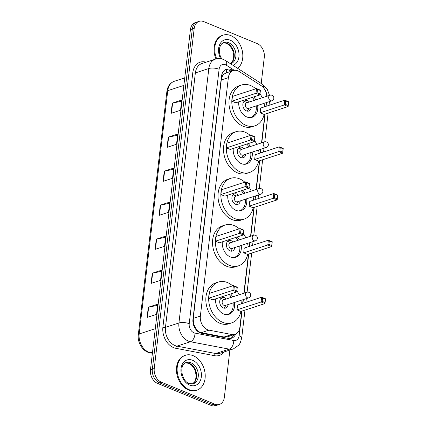 <?xml version="1.0" encoding="UTF-8"?>
<svg xmlns="http://www.w3.org/2000/svg" width="427" height="427" viewBox="0 0 427 427"><rect width="100%" height="100%" fill="white"/><g stroke="black" fill="none" stroke-linecap="round" stroke-linejoin="round"><path stroke-width="0.64" d="M266.816 96.267A11.011 8.108 71.9 0 0 261.03 85.555L239.344 71.608A11.011 8.108 71.9 0 0 237.914 70.855A11.011 8.108 71.9 0 0 233.297 70.594A11.011 8.108 71.9 0 0 228.37 77.634L200.359 316.081A11.011 8.108 71.9 0 0 208.968 330.156L231.786 334.506A11.011 8.108 71.9 0 0 234.935 334.33A11.011 8.108 71.9 0 0 239.862 327.29L241.757 311.16M194.707 326.297A11.011 8.108 -108.1 0 1 193.399 322.284L193.378 322.465A3.672 2.701 71.9 0 0 194.707 326.297L196.207 328.833C197.568 330.93 199.265 332.206 201.293 332.665L224.111 337.015L227.463 336.77L234.935 334.33M233.297 70.594L226.139 72.932L224.356 73.898A3.672 2.701 71.9 0 0 222.291 76.332A11.011 3.96 -173.3 0 0 221.522 76.038M222.291 76.332L222.27 76.508A11.011 8.108 -108.1 0 1 224.356 73.898M222.27 76.508L221.266 79.95L193.255 318.398L193.399 322.284M242.669 303.41L243.107 299.658M243.865 293.232L248.455 254.145M249.363 246.395L249.806 242.643M250.558 236.216L253.937 207.474M254.85 199.724L255.287 195.972M256.045 189.545L259.419 160.803M260.331 153.053L260.769 149.301M261.527 142.874L264.9 114.132M265.813 106.382L266.256 102.629M233.057 70.674L232.459 70.29A11.011 8.108 71.9 0 0 231.028 69.537A11.011 8.108 71.9 0 0 226.411 69.275A11.011 8.108 71.9 0 0 221.485 76.31L192.956 319.193A11.011 8.108 71.9 0 0 201.565 333.268L228.376 338.381A11.011 8.108 71.9 0 0 231.525 338.2A11.011 8.108 71.9 0 0 235.736 334.005M225.493 69.665A11.011 8.108 -108.1 0 1 229.139 70.156A11.011 8.108 -108.1 0 1 230.569 70.909L231.167 71.288M229.897 350.044L224.335 397.377A11.011 8.108 -108.1 0 1 219.409 404.417A11.011 8.108 -108.1 0 1 214.792 404.15L161.39 382.192A11.011 8.108 -108.1 0 1 154.243 368.56L194.205 28.385A11.011 8.108 -108.1 0 1 199.131 21.35A11.011 8.108 -108.1 0 1 203.748 21.612L257.15 43.57A11.011 8.108 -108.1 0 1 264.297 57.207L261.212 83.478M219.409 404.417L215.63 405.65A11.011 8.108 -108.1 0 1 211.013 405.388L157.611 383.43A11.011 8.108 -108.1 0 1 150.464 369.793L190.426 29.623L192.315 29.004A11.011 8.108 -108.1 0 1 197.242 21.969A11.011 8.108 -108.1 0 0 192.315 29.004L152.354 369.174L192.315 29.004L194.205 28.385M157.611 383.43L159.501 382.811A11.011 8.108 -108.1 0 1 152.354 369.174A11.011 8.108 -108.1 0 0 159.501 382.811L212.902 404.769L159.501 382.811L161.39 382.192M217.519 405.031A11.011 8.108 -108.1 0 1 212.902 404.769A11.011 8.108 -108.1 0 0 217.519 405.031M233.815 334.699A11.011 8.108 -108.1 0 1 230.553 338.435M147.091 317.437L156.538 314.352L157.734 304.147L148.286 307.232L147.091 317.437M157.595 305.353L148.649 307.136A2.936 1.057 -173.3 0 0 148.286 307.232M151.089 283.416L160.536 280.331L161.732 270.126L152.284 273.211L151.089 283.416M161.593 271.332L152.647 273.12A2.936 1.057 -173.3 0 0 152.284 273.211M155.081 249.4L164.528 246.315L165.729 236.11L156.282 239.195L155.081 249.4M165.585 237.316L156.645 239.104A2.936 1.057 -173.3 0 0 156.282 239.195M171.067 113.331L180.514 110.246L181.715 100.041L172.268 103.126L171.067 113.331M181.571 101.247L172.625 103.035A2.936 1.057 -173.3 0 0 172.268 103.126M167.069 147.352L176.516 144.267L177.717 134.062L168.27 137.147L167.069 147.352M177.573 135.263L168.633 137.051A2.936 1.057 -173.3 0 0 168.27 137.147M163.077 181.368L172.524 178.283L173.72 168.078L164.272 171.163L163.077 181.368M173.581 169.284L164.635 171.067A2.936 1.057 -173.3 0 0 164.272 171.163M159.079 215.384L168.526 212.299L169.727 202.094L160.274 205.179L159.079 215.384M169.583 203.3L160.637 205.088A2.936 1.057 -173.3 0 0 160.274 205.179M190.426 29.623A11.011 8.108 -108.1 0 1 195.352 22.583L199.131 21.35M216.692 58.803A18.356 13.509 -108.1 0 1 223.081 35.153A18.356 13.509 -108.1 0 1 230.777 35.59A18.356 13.509 -108.1 0 1 242.317 51.01A18.356 13.509 -108.1 0 1 237.658 68.331M215.955 58.974A18.356 13.509 -108.1 0 1 222.376 35.388L223.081 35.153M264.132 114.383A21.473 15.804 -108.1 0 1 254.908 125.837A21.473 15.804 -108.1 0 1 245.904 125.325A21.473 15.804 -108.1 0 1 231.957 104.492A21.473 15.804 -108.1 0 1 241.575 85.01A21.473 15.804 -108.1 0 1 250.58 85.523A21.473 15.804 -108.1 0 1 255.778 88.811M254.908 125.837L252.074 126.76A21.473 15.804 -108.1 0 1 243.07 126.248A21.473 15.804 -108.1 0 1 229.123 105.421A21.473 15.804 -108.1 0 1 238.741 85.934L241.575 85.01M253.777 96.918A12.479 9.186 -108.1 0 1 255.816 99.859M257.641 105.442A12.479 9.186 -108.1 0 1 252.117 117.286A12.479 9.186 -108.1 0 1 246.881 116.987A12.479 9.186 -108.1 0 1 238.752 101.823M231.882 101.194L235.779 102.795L259.872 94.927L255.976 93.326L231.882 101.194L232.443 96.433L256.536 88.565L260.427 90.166L259.872 94.927L260.267 90.46L257.486 89.318L257.086 92.718L259.867 93.865M260.011 93.721A21.473 15.804 -108.1 0 1 262.215 97.772M264.035 103.355A21.473 15.804 -108.1 0 1 264.569 106.787M260.144 112.813L264.035 114.415L288.129 106.547L284.238 104.946L260.144 112.813L260.705 108.052L284.793 100.185L288.689 101.786L288.129 106.547L288.524 102.08L285.743 100.937L285.343 104.337L288.124 105.485M257.086 92.718L255.976 93.326L256.536 88.565L257.486 89.318M285.343 104.337L284.238 104.946L284.793 100.185L285.743 100.937M288.689 101.786L288.524 102.08M260.427 90.166L260.267 90.46M249.405 101.952A5.508 4.051 71.9 0 0 247.66 100.708A5.508 4.051 71.9 0 0 245.349 100.575A5.508 4.051 71.9 0 0 242.883 105.57A5.508 4.051 71.9 0 0 246.459 110.913A5.508 4.051 71.9 0 0 248.77 111.041A5.508 4.051 71.9 0 0 251.231 107.535M252.293 97.399A12.116 8.919 -108.1 0 1 254.369 100.329M256.195 105.912A12.116 8.919 -108.1 0 1 250.82 117.324A12.116 8.919 -108.1 0 1 249.496 117.612M270.003 95.226L246.619 102.864A2.936 2.162 71.9 0 0 245.306 105.528A2.936 2.162 71.9 0 0 247.212 108.373A2.936 2.162 71.9 0 0 248.445 108.447L271.828 100.809A2.936 2.936 0 0 0 273.83 98.359A2.936 2.936 0 0 0 270.003 95.226A2.936 2.162 71.9 0 0 268.69 97.105A2.936 2.162 71.9 0 0 270.595 100.74A2.936 2.162 71.9 0 0 271.828 100.809M244.949 101.685A5.508 4.051 71.9 0 0 244.884 101.658A5.508 4.051 71.9 0 0 244.826 101.631A5.508 4.051 71.9 0 0 244.052 101.402M247.233 111.137A5.508 4.051 71.9 0 0 247.756 110.444L249.053 108.245M189.177 389.712A18.356 13.509 -108.1 0 1 177.258 371.906A18.356 13.509 -108.1 0 1 185.478 355.253A18.356 13.509 -108.1 0 1 193.175 355.691A18.356 13.509 -108.1 0 1 205.093 373.497A18.356 13.509 -108.1 0 1 196.874 390.15A18.356 13.509 -108.1 0 1 189.177 389.712M196.874 390.15L196.164 390.379A18.356 13.509 -108.1 0 1 188.472 389.942A18.356 13.509 -108.1 0 1 176.554 372.141A18.356 13.509 -108.1 0 1 184.774 355.488L185.478 355.253M258.645 161.054A21.473 15.804 -108.1 0 1 249.427 172.508A21.473 15.804 -108.1 0 1 240.422 171.996A21.473 15.804 -108.1 0 1 226.475 151.163A21.473 15.804 -108.1 0 1 236.094 131.681A21.473 15.804 -108.1 0 1 245.098 132.194A21.473 15.804 -108.1 0 1 250.297 135.482M249.427 172.508L246.592 173.431A21.473 15.804 -108.1 0 1 237.588 172.919A21.473 15.804 -108.1 0 1 223.641 152.092A21.473 15.804 -108.1 0 1 233.259 132.605L236.094 131.681M248.295 143.589A12.479 9.186 -108.1 0 1 250.334 146.53M252.16 152.113A12.479 9.186 -108.1 0 1 246.635 163.957A12.479 9.186 -108.1 0 1 241.399 163.658A12.479 9.186 -108.1 0 1 233.27 148.495M226.401 147.865L230.297 149.466L254.385 141.599L250.494 139.997L226.401 147.865L226.961 143.104L251.055 135.236L254.946 136.837L254.385 141.599L254.786 137.131L251.999 135.989L251.604 139.389L254.385 140.536M254.529 140.392A21.473 15.804 -108.1 0 1 256.734 144.443M258.554 150.026A21.473 15.804 -108.1 0 1 259.088 153.458M254.663 159.484L258.554 161.086L282.647 153.218L278.751 151.617L254.663 159.484L255.223 154.723L279.311 146.856L283.208 148.457L282.647 153.218L283.042 148.751L280.261 147.609L279.861 151.009L282.642 152.156M251.604 139.389L250.494 139.997L251.055 135.236L251.999 135.989M279.861 151.009L278.751 151.617L279.311 146.856L280.261 147.609M283.208 148.457L283.042 148.751M254.946 136.837L254.786 137.131M243.924 148.623A5.508 4.051 71.9 0 0 242.178 147.379A5.508 4.051 71.9 0 0 239.867 147.246A5.508 4.051 71.9 0 0 237.401 152.242A5.508 4.051 71.9 0 0 240.977 157.584A5.508 4.051 71.9 0 0 243.289 157.712A5.508 4.051 71.9 0 0 245.749 154.206M246.811 144.07A12.116 8.919 -108.1 0 1 248.888 147M250.713 152.583A12.116 8.919 -108.1 0 1 245.338 163.995A12.116 8.919 -108.1 0 1 244.014 164.283M264.521 141.897L241.138 149.535A2.936 2.162 71.9 0 0 239.825 152.199A2.936 2.162 71.9 0 0 241.73 155.049A2.936 2.162 71.9 0 0 242.963 155.118L266.347 147.48A2.936 2.936 0 0 0 268.348 145.031A2.936 2.936 0 0 0 264.521 141.897A2.936 2.162 71.9 0 0 263.208 143.776A2.936 2.162 71.9 0 0 265.114 147.411A2.936 2.162 71.9 0 0 266.347 147.48M239.462 148.356A5.508 4.051 71.9 0 0 239.403 148.329A5.508 4.051 71.9 0 0 239.344 148.302A5.508 4.051 71.9 0 0 238.57 148.073M241.751 157.809A5.508 4.051 71.9 0 0 242.274 157.115L243.571 154.921M253.163 207.725A21.473 15.804 -108.1 0 1 243.94 219.179A21.473 15.804 -108.1 0 1 234.935 218.667A21.473 15.804 -108.1 0 1 220.994 197.834A21.473 15.804 -108.1 0 1 230.612 178.353A21.473 15.804 -108.1 0 1 239.611 178.865A21.473 15.804 -108.1 0 1 244.815 182.153M243.94 219.179L241.106 220.102A21.473 15.804 -108.1 0 1 232.101 219.59A21.473 15.804 -108.1 0 1 218.16 198.763A21.473 15.804 -108.1 0 1 227.778 179.276L230.612 178.353M242.808 190.261A12.479 9.186 -108.1 0 1 244.852 193.201M246.673 198.785A12.479 9.186 -108.1 0 1 241.148 210.628A12.479 9.186 -108.1 0 1 235.917 210.33A12.479 9.186 -108.1 0 1 227.788 195.166M220.919 194.536L224.815 196.137L248.904 188.27L245.013 186.668L220.919 194.536L221.48 189.775L245.568 181.907L249.464 183.509L248.904 188.27L249.299 183.802L246.518 182.66L246.117 186.06L248.898 187.207M249.048 187.069A21.473 15.804 -108.1 0 1 251.247 191.115M253.072 196.698A21.473 15.804 -108.1 0 1 253.601 200.13M249.181 206.156L253.072 207.757L277.166 199.889L273.269 198.288L249.181 206.156L249.736 201.395L273.83 193.527L277.721 195.128L277.166 199.889L277.561 195.422L274.78 194.28L274.38 197.685L277.16 198.827M246.117 186.06L245.013 186.668L245.568 181.907L246.518 182.66M274.38 197.685L273.269 198.288L273.83 193.527L274.78 194.28M277.721 195.128L277.561 195.422M249.464 183.509L249.299 183.802M238.442 195.294A5.508 4.051 71.9 0 0 236.697 194.05A5.508 4.051 71.9 0 0 234.386 193.917A5.508 4.051 71.9 0 0 231.92 198.913A5.508 4.051 71.9 0 0 235.496 204.255A5.508 4.051 71.9 0 0 237.802 204.384A5.508 4.051 71.9 0 0 240.268 200.877M241.33 190.741A12.116 8.919 -108.1 0 1 243.406 193.671M245.231 199.254A12.116 8.919 -108.1 0 1 239.857 210.666A12.116 8.919 -108.1 0 1 238.533 210.954M259.04 188.569L235.656 196.207A2.936 2.162 71.9 0 0 234.343 198.87A2.936 2.162 71.9 0 0 236.248 201.72A2.936 2.162 71.9 0 0 237.481 201.79L260.86 194.152A2.936 2.936 0 0 0 262.867 191.702A2.936 2.936 0 0 0 259.04 188.569A2.936 2.162 71.9 0 0 257.727 190.447A2.936 2.162 71.9 0 0 259.632 194.082A2.936 2.162 71.9 0 0 260.86 194.152M233.98 195.027A5.508 4.051 71.9 0 0 233.921 195A5.508 4.051 71.9 0 0 233.857 194.974A5.508 4.051 71.9 0 0 233.089 194.744M236.264 204.48A5.508 4.051 71.9 0 0 236.788 203.786L238.085 201.592M247.681 254.396A21.473 15.804 -108.1 0 1 238.458 265.85A21.473 15.804 -108.1 0 1 229.454 265.338A21.473 15.804 -108.1 0 1 215.512 244.511A21.473 15.804 -108.1 0 1 225.125 225.024A21.473 15.804 -108.1 0 1 234.129 225.536A21.473 15.804 -108.1 0 1 239.328 228.824M238.458 265.85L235.624 266.774A21.473 15.804 -108.1 0 1 226.62 266.261A21.473 15.804 -108.1 0 1 212.678 245.434A21.473 15.804 -108.1 0 1 222.291 225.947L225.125 225.024M237.327 236.932A12.479 9.186 -108.1 0 1 239.371 239.873M241.191 245.456A12.479 9.186 -108.1 0 1 235.667 257.3A12.479 9.186 -108.1 0 1 230.436 257.001A12.479 9.186 -108.1 0 1 222.307 241.837M215.438 241.207L219.329 242.808L243.422 234.941L239.526 233.339L215.438 241.207L215.998 236.446L240.086 228.578L243.982 230.18L243.422 234.941L243.817 230.473L241.036 229.331L240.636 232.736L243.417 233.879M243.566 233.74A21.473 15.804 -108.1 0 1 245.765 237.786M247.591 243.369A21.473 15.804 -108.1 0 1 248.119 246.801M243.694 252.827L247.591 254.428L271.679 246.56L267.788 244.959L243.694 252.827L244.255 248.066L268.348 240.198L272.239 241.799L271.679 246.56L272.079 242.098L269.298 240.951L268.898 244.356L271.679 245.498M240.636 232.736L239.526 233.339L240.086 228.578L241.036 229.331M268.898 244.356L267.788 244.959L268.348 240.198L269.298 240.951M272.239 241.799L272.079 242.098M243.982 230.18L243.817 230.473M232.961 241.965A5.508 4.051 71.9 0 0 231.21 240.721A5.508 4.051 71.9 0 0 228.904 240.588A5.508 4.051 71.9 0 0 226.438 245.584A5.508 4.051 71.9 0 0 230.014 250.927A5.508 4.051 71.9 0 0 232.32 251.055A5.508 4.051 71.9 0 0 234.781 247.548M235.848 237.417A12.116 8.919 -108.1 0 1 237.924 240.348M239.744 245.931A12.116 8.919 -108.1 0 1 234.375 257.337A12.116 8.919 -108.1 0 1 233.046 257.625M253.558 235.24L230.174 242.878A2.936 2.162 71.9 0 0 228.856 245.541A2.936 2.162 71.9 0 0 230.767 248.391A2.936 2.162 71.9 0 0 231.994 248.461L255.378 240.823A2.936 2.936 0 0 0 257.385 238.373A2.936 2.936 0 0 0 253.558 235.24A2.936 2.162 71.9 0 0 252.24 237.118A2.936 2.162 71.9 0 0 254.145 240.753A2.936 2.162 71.9 0 0 255.378 240.823M228.498 241.698A5.508 4.051 71.9 0 0 228.44 241.671A5.508 4.051 71.9 0 0 228.376 241.645A5.508 4.051 71.9 0 0 227.607 241.415M230.783 251.151A5.508 4.051 71.9 0 0 231.306 250.457L232.603 248.263M240.983 311.411A21.473 15.804 -108.1 0 1 231.76 322.86A21.473 15.804 -108.1 0 1 222.761 322.348A21.473 15.804 -108.1 0 1 208.814 301.521A21.473 15.804 -108.1 0 1 218.432 282.033A21.473 15.804 -108.1 0 1 227.431 282.551A21.473 15.804 -108.1 0 1 232.635 285.839M231.76 322.86L228.925 323.789A21.473 15.804 -108.1 0 1 219.921 323.276A21.473 15.804 -108.1 0 1 205.979 302.444A21.473 15.804 -108.1 0 1 215.598 282.962L218.432 282.033M230.628 293.941A12.479 9.186 -108.1 0 1 232.672 296.888M234.498 302.471A12.479 9.186 -108.1 0 1 228.968 314.315A12.479 9.186 -108.1 0 1 223.737 314.016A12.479 9.186 -108.1 0 1 215.608 298.852M208.739 298.222L212.635 299.823L236.723 291.956L232.832 290.355L208.739 298.222L209.299 293.456L233.393 285.588L237.284 287.19L236.723 291.956L237.118 287.488L234.338 286.346L233.937 289.746L236.718 290.888M236.868 290.75A21.473 15.804 -108.1 0 1 239.067 294.795M240.892 300.378A21.473 15.804 -108.1 0 1 241.42 303.816M237.001 309.842L240.892 311.443L264.986 303.576L261.089 301.974L237.001 309.842L237.556 305.075L261.65 297.208L265.546 298.809L264.986 303.576L265.38 299.108L262.6 297.966L262.199 301.366L264.98 302.508M233.937 289.746L232.832 290.355L233.393 285.588L234.338 286.346M262.199 301.366L261.089 301.974L261.65 297.208L262.6 297.966M265.546 298.809L265.38 299.108M237.284 287.19L237.118 287.488M226.262 298.98A5.508 4.051 71.9 0 0 224.517 297.731A5.508 4.051 71.9 0 0 222.205 297.603A5.508 4.051 71.9 0 0 219.74 302.599A5.508 4.051 71.9 0 0 223.316 307.936A5.508 4.051 71.9 0 0 225.621 308.07A5.508 4.051 71.9 0 0 228.087 304.563M229.15 294.427A12.116 8.919 -108.1 0 1 231.226 297.357M233.051 302.94A12.116 8.919 -108.1 0 1 227.676 314.352A12.116 8.919 -108.1 0 1 226.353 314.635M246.859 292.255L223.476 299.887A2.936 2.162 71.9 0 0 222.163 302.551A2.936 2.162 71.9 0 0 224.068 305.401A2.936 2.162 71.9 0 0 225.301 305.47L248.679 297.838A2.936 2.936 0 0 0 250.686 295.388A2.936 2.936 0 0 0 246.859 292.255A2.936 2.162 71.9 0 0 245.546 294.128A2.936 2.162 71.9 0 0 247.452 297.763A2.936 2.162 71.9 0 0 248.679 297.838M221.8 298.708A5.508 4.051 71.9 0 0 221.741 298.681A5.508 4.051 71.9 0 0 221.682 298.66A5.508 4.051 71.9 0 0 220.908 298.43M224.09 308.166A5.508 4.051 71.9 0 0 224.607 307.467L225.904 305.273M196.105 329.767A11.011 6.907 -79.2 0 0 196.207 328.833M226.273 72.889A11.011 5.53 -57.3 0 0 226.251 69.596M228.712 338.435A11.011 6.907 -79.2 0 0 229.171 336.214M193.378 322.465A11.011 3.96 -173.3 0 0 192.967 322.3M221.266 79.95L228.37 77.634M224.111 337.015L231.786 334.506M201.293 332.665L208.968 330.156M193.255 318.398L200.359 316.081M234.348 70.354L226.422 65.256A7.339 5.402 71.9 0 0 225.467 64.755A7.339 5.402 71.9 0 0 219.104 69.27L189.214 323.719A7.339 5.402 71.9 0 0 193.981 332.809A7.339 5.402 71.9 0 0 194.958 333.103L233.745 340.5A7.339 5.402 71.9 0 0 239.125 335.691L242.018 311.075M233.745 340.5A7.339 4.606 -79.2 0 1 229.198 349.137L190.415 341.744A14.683 10.808 -108.1 0 1 188.456 341.152A14.683 10.808 -108.1 0 1 178.929 322.972L208.819 68.523A14.683 10.808 -108.1 0 1 215.389 59.145L201.923 63.538A14.683 10.808 71.9 0 0 195.358 72.921L165.468 327.37A14.683 10.808 71.9 0 0 174.995 345.55A14.683 10.808 71.9 0 0 176.949 346.137L215.736 353.535A14.683 10.808 71.9 0 0 219.937 353.3L233.398 348.902A14.683 10.808 -108.1 0 1 229.198 349.137L215.736 353.535A1.836 1.153 100.8 0 0 214.6 355.696L175.812 348.299A16.52 12.159 -108.1 0 1 162.895 327.183L192.785 72.734A1.836 0.662 -173.3 0 0 195.358 72.921L208.819 68.523A7.339 2.642 6.7 0 1 219.104 69.27M175.812 348.299A1.836 1.153 100.8 0 1 176.949 346.137L190.415 341.744A7.339 4.606 -79.2 0 0 194.958 333.103M192.785 72.734A16.52 12.159 -108.1 0 1 206.038 62.193M224.052 351.955A16.52 12.159 -108.1 0 1 214.6 355.696M154.243 368.56L150.464 369.793M214.792 404.15L211.013 405.388M189.214 323.719A7.339 2.642 6.7 0 0 178.929 322.972L165.468 327.37A1.836 0.662 -173.3 0 1 162.895 327.183M242.931 303.325L243.369 299.573M244.127 293.146L248.717 254.06M249.624 246.31L250.067 242.557M250.82 236.131L254.198 207.389M255.111 199.639L255.549 195.886M256.307 189.46L259.68 160.717M260.593 152.967L261.03 149.215M261.788 142.789L265.162 114.046M266.074 106.296L266.517 102.544M267.147 96.16A7.339 5.402 71.9 0 0 265.807 91.666M239.125 335.691A7.339 2.642 6.7 0 1 241.693 338.088L244.981 310.103M263.539 87.802A7.339 3.688 -57.3 0 0 262.541 84.332L225.669 60.623A7.339 3.688 -57.3 0 1 226.422 65.256M230.569 70.909L232.459 70.29M152.407 353.262L149.882 352.782A3.672 2.3 -79.2 0 0 150.662 352.723L152.428 353.06M149.882 352.782C142.864 351.661 137.206 342.555 138.311 334.672A3.672 1.318 6.7 0 1 139.175 333.957A14.683 10.808 71.9 0 0 150.662 352.723L152.54 352.11M183.872 85.4L167.758 90.663A3.672 1.318 -173.3 0 0 166.893 91.383C167.624 86.238 170.101 82.87 174.323 81.285A14.683 10.808 71.9 0 0 167.758 90.663L139.175 333.957L155.295 328.694M159.442 215.267L160.637 205.088M163.44 181.245L164.635 171.067M167.437 147.23L168.633 137.051M171.43 113.214L172.625 103.035M155.449 249.283L156.645 239.104M151.452 283.298L152.647 273.12M147.454 317.314L148.649 307.136M221.714 58.915L220.102 55.489L219.467 52.809L219.558 48.166L220.3 45.881L221.677 43.842L223.892 42.428A11.187 8.236 -108.1 0 1 228.584 42.695A11.187 8.236 -108.1 0 1 235.848 53.546A11.187 8.236 -108.1 0 1 230.836 63.698L230.575 63.778M220.732 58.718A13.392 9.858 -108.1 0 1 219.9 44.125A13.392 9.858 -108.1 0 1 230.238 40.191A13.392 9.858 -108.1 0 1 238.933 53.156A13.392 9.858 -108.1 0 1 232.971 65.32M223.124 42.753A11.187 8.236 -108.1 0 1 226.929 43.234A11.187 8.236 -108.1 0 1 234.071 53.188A11.187 8.236 -108.1 0 1 230.42 63.676M186.289 362.528A11.187 8.236 -108.1 0 1 190.976 362.795A11.187 8.236 -108.1 0 1 198.245 373.646A11.187 8.236 -108.1 0 1 193.234 383.798L189.14 383.537C181.342 381.092 178.833 364.124 186.289 362.528M189.721 385.111A13.392 9.858 -108.1 0 1 181.032 368.528A13.392 9.858 -108.1 0 1 192.636 360.292A13.392 9.858 -108.1 0 1 201.325 376.876A13.392 9.858 -108.1 0 1 189.721 385.111M185.521 362.854A11.187 8.236 -108.1 0 1 189.326 363.334A11.187 8.236 -108.1 0 1 196.511 373.582A11.187 8.236 -108.1 0 1 192.422 383.99M230.996 71.346L229.15 70.161M225.669 60.623L223.534 59.508C220.834 58.414 218.117 58.291 215.389 59.145M233.398 348.902L238.837 345.117L240.23 342.961L241.693 338.088M245.893 302.353L246.331 298.601M247.089 292.191L251.679 253.094M252.592 245.344L253.03 241.591M253.782 235.176L257.161 206.422M258.073 198.672L258.511 194.92M259.269 188.504L262.642 159.751M263.555 152.001L263.998 148.249M264.751 141.833L268.129 113.08M269.037 105.33L269.48 101.578M269.549 95.376L267.153 89.062L262.541 84.332M138.311 334.672L166.893 91.383M174.323 81.285L184.758 77.874M230.393 63.66L232.245 61.75L233.126 59.913L233.756 55.9L233.003 51.277L231.93 48.737L229.235 45.15L226.331 43.234L223.086 42.769M250.82 117.324L249.896 117.622M247.228 102.661L244.884 101.658M192.385 384.001L194.643 381.85L195.523 380.014L196.153 376L195.401 371.378L194.328 368.837L191.632 365.25L188.729 363.334L185.483 362.87M245.338 163.995L244.415 164.294M241.746 149.333L239.403 148.329M239.857 210.666L238.933 210.965M236.264 196.009L233.921 195M234.375 257.337L233.452 257.636M230.783 242.68L228.44 241.671M227.676 314.352L226.753 314.651M224.084 299.69L221.741 298.681"/></g></svg>
